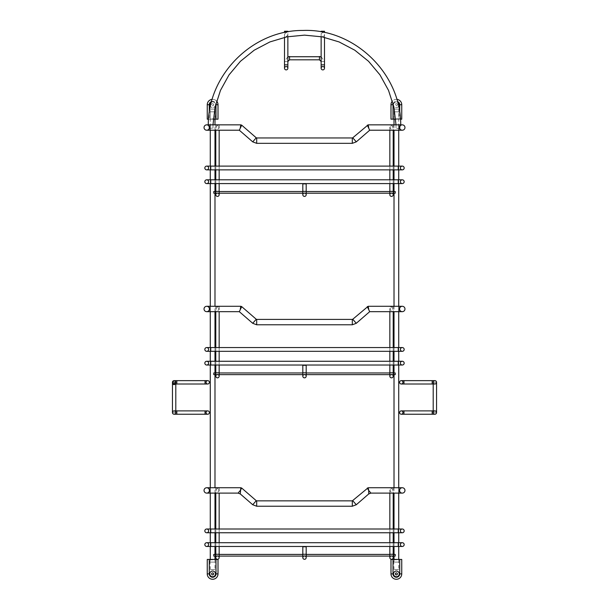 <?xml version="1.0" encoding="UTF-8"?>
<svg xmlns="http://www.w3.org/2000/svg" width="609" height="609" viewBox="0 0 609 609"><rect width="100%" height="100%" fill="white"/><g stroke="black" fill="none" stroke-linecap="round" stroke-linejoin="round"><path stroke-width="0.46" stroke-dasharray="3.04 2.28" d="M433.205 412.559L436.562 412.559L433.205 412.559A1.682 1.682 0 0 0 434.879 414.242A1.682 1.682 0 0 0 436.562 412.559C435.443 410.405 434.324 410.405 433.205 412.559L433.205 410.885M399.603 412.559A1.682 1.682 0 0 1 402.123 411.105A1.682 1.682 0 0 1 402.123 414.021A1.682 1.682 0 0 1 399.603 412.559M436.562 382.323C435.443 384.477 434.324 384.477 433.205 382.323L436.562 382.323L433.205 382.323A1.682 1.682 0 0 1 434.879 380.64A1.682 1.682 0 0 1 436.562 382.323M399.603 382.323A1.682 1.682 0 0 0 402.123 383.777A1.682 1.682 0 0 0 402.123 380.869A1.682 1.682 0 0 0 399.603 382.323M210.28 111.835L214.985 111.835L210.28 111.835L210.28 130.219M210.28 562.092L214.985 562.092L210.28 562.092L210.28 559.443M210.28 546.471L210.28 542.71M210.28 532.761L210.28 529M210.28 493.115L210.28 487.74M210.28 365.027L210.28 361.266M210.28 351.317L210.28 347.556M210.28 311.671L210.28 306.289M210.28 183.583L210.28 179.815M210.28 169.873L210.28 166.105M404.163 544.591A1.88 1.88 0 0 1 401.339 546.22A1.88 1.88 0 0 1 401.339 542.962A1.88 1.88 0 0 1 404.163 544.591M204.837 544.591A1.88 1.88 0 0 0 207.661 546.22A1.88 1.88 0 0 0 207.661 542.962A1.88 1.88 0 0 0 204.837 544.591M404.97 308.976A2.687 2.687 0 0 1 400.935 311.306A2.687 2.687 0 0 1 400.935 306.654A2.687 2.687 0 0 1 404.97 308.976M204.03 308.976A2.687 2.687 0 0 1 208.065 306.654A2.687 2.687 0 0 1 208.065 311.306A2.687 2.687 0 0 1 204.03 308.976M213.774 374.642L216.781 374.642L213.774 374.642L213.774 372.967L213.774 374.642L213.774 372.967L213.774 374.642L213.774 372.967L213.774 374.642L213.774 372.967L213.774 374.642L213.774 372.967L213.774 374.642L213.774 372.967L213.774 374.642L213.774 372.967L213.774 374.642L213.774 372.967L395.226 372.967L395.226 374.642L395.226 372.967L395.226 374.642L395.226 372.967L395.226 374.642L395.226 372.967L395.226 374.642L395.226 372.967L395.226 374.642L395.226 372.967L395.226 374.642L395.226 372.967L395.226 374.642L395.226 372.967L395.226 374.642L392.196 374.634M216.781 374.642L395.226 374.642M213.774 372.967L395.226 372.967L213.774 372.967M390.841 374.642L305.185 374.642M215.792 372.967L219.156 372.967M302.818 372.967L306.182 372.967M389.844 372.967L393.208 372.967M302.818 365.324L306.182 365.324M306.182 376.179A1.682 1.682 0 0 1 303.663 377.633A1.682 1.682 0 0 1 303.663 374.725A1.682 1.682 0 0 1 306.182 376.179M240.821 306.289L240.319 308.976L241.704 306.624M239.314 311.671L240.319 308.976M217.474 307.142C215.578 308.367 215.578 309.593 217.474 310.818C219.362 309.593 219.362 308.367 217.474 307.142M215.792 306.67L219.156 306.67L215.792 306.67L215.792 311.671M215.792 365.027L215.792 361.266M215.792 351.317L215.792 347.556M217.961 374.573A1.682 1.682 0 0 0 216.979 374.573M369.686 311.671L368.681 308.976M391.526 307.142C393.422 308.367 393.422 309.593 391.526 310.818C389.638 309.593 389.638 308.367 391.526 307.142M393.208 306.67L389.844 306.67L393.208 306.67L393.208 311.671M393.208 365.027L393.208 361.266M393.208 351.317L393.208 347.556M393.208 376.179A1.682 1.682 0 0 1 390.689 377.633A1.682 1.682 0 0 1 390.689 374.725A1.682 1.682 0 0 1 393.208 376.179M404.163 349.437A1.88 1.88 0 0 1 401.339 351.066A1.88 1.88 0 0 1 401.339 347.808A1.88 1.88 0 0 1 404.163 349.437M204.837 349.437A1.88 1.88 0 0 1 207.661 347.808A1.88 1.88 0 0 1 207.661 351.066A1.88 1.88 0 0 1 204.837 349.437M404.163 363.147A1.88 1.88 0 0 1 401.339 364.776A1.88 1.88 0 0 1 401.339 361.518A1.88 1.88 0 0 1 404.163 363.147M204.837 363.147A1.88 1.88 0 0 0 207.661 364.776A1.88 1.88 0 0 0 207.661 361.518A1.88 1.88 0 0 0 204.837 363.147M324.498 37.355L324.498 32.536M324.498 31.249L321.141 31.249M322.816 32.513C320.616 33.487 320.593 34.873 322.747 36.662C325.046 35.802 325.069 34.416 322.816 32.513M324.498 68.208A1.682 1.682 0 0 0 322.816 66.533A1.682 1.682 0 0 0 321.141 68.208A1.682 1.682 0 0 0 322.816 69.89A1.682 1.682 0 0 0 324.498 68.208L324.498 64.851L321.141 64.851L324.498 64.851L321.141 64.851L321.141 68.208M321.141 56.736L324.498 61.494L324.498 64.851M284.502 37.355L284.502 32.536M284.502 31.249L287.859 31.249M286.184 32.513C283.969 34.241 283.954 35.634 286.139 36.692C288.407 34.896 288.422 33.503 286.184 32.513M287.859 56.736L284.502 61.494L284.502 64.851L287.859 64.851L284.502 64.851L287.859 64.851L287.859 68.208M209.321 128.225L212.983 128.164L209.321 128.225L209.359 127.007M208.278 124.845L208.331 125.378M209.1 126.284L209.268 126.687M400.722 124.845L400.669 125.378M399.763 128.491L396.017 128.415L399.763 128.491M393.208 194.728A1.682 1.682 0 0 1 390.689 196.189A1.682 1.682 0 0 1 390.689 193.274A1.682 1.682 0 0 1 393.208 194.728M393.208 125.226L389.844 125.226L393.208 125.226L393.208 130.219M390.841 193.198L392.219 193.198M393.208 183.583L393.208 179.815M393.208 169.873L393.208 166.105M391.526 125.698C393.422 126.923 393.422 128.149 391.526 129.374C389.638 128.149 389.638 126.923 391.526 125.698M404.97 127.532A2.687 2.687 0 0 1 400.935 129.862A2.687 2.687 0 0 1 400.935 125.203A2.687 2.687 0 0 1 404.97 127.532M369.686 130.219L368.681 127.532M217.961 193.122A1.682 1.682 0 0 0 216.804 193.19M215.792 125.226L219.156 125.226L215.792 125.226L215.792 130.219M216.781 193.198L218.159 193.198M215.792 183.583L215.792 179.815M215.792 169.873L215.792 166.105M217.474 125.698C215.578 126.923 215.578 128.149 217.474 129.374C219.362 128.149 219.362 126.923 217.474 125.698M239.314 130.219L241.704 125.172M240.821 124.845L240.319 127.532M306.182 194.728A1.682 1.682 0 0 1 303.663 196.189A1.682 1.682 0 0 1 303.663 193.274A1.682 1.682 0 0 1 306.182 194.728M302.818 183.88L306.182 183.88M303.815 193.198L305.185 193.198M213.774 193.198L213.774 191.515L213.774 193.198L213.774 191.515L213.774 193.198L213.774 191.515L213.774 193.198L213.774 191.515L213.774 193.198L213.774 191.515L213.774 193.198L213.774 191.515L213.774 193.198L213.774 191.515L213.774 193.198L213.774 191.515L395.226 191.515L395.226 193.198M215.792 191.515L219.156 191.515M302.818 191.515L306.182 191.515M389.844 191.515L393.208 191.515M213.774 191.515L395.226 191.515L213.774 191.515M404.97 490.428A2.687 2.687 0 0 1 400.935 492.757A2.687 2.687 0 0 1 400.935 488.098A2.687 2.687 0 0 1 404.97 490.428M204.03 490.428A2.687 2.687 0 0 1 208.065 488.098A2.687 2.687 0 0 1 208.065 492.757A2.687 2.687 0 0 1 204.03 490.428M368.734 493.937L368.681 490.428L370.934 493.115M391.526 488.585C393.422 489.811 393.422 491.037 391.526 492.262C389.638 491.037 389.638 489.811 391.526 488.585M238.066 493.115L240.319 490.428L240.266 493.937M240.821 487.74L240.319 490.428L241.704 488.068M217.474 488.585C215.578 489.811 215.578 491.037 217.474 492.262C219.362 491.037 219.362 489.811 217.474 488.585M215.792 556.093L213.774 556.093L216.857 556.063L213.774 556.093L213.774 554.411L213.774 556.093L213.774 554.411L213.774 556.093L213.774 554.411L213.774 556.093L213.774 554.411L213.774 556.093L213.774 554.411L213.774 556.093L213.774 554.411L213.774 556.093L213.774 554.411L213.774 556.093L213.774 554.411L395.226 554.411L395.226 556.093L395.226 554.411L395.226 556.093L395.226 554.411L395.226 556.093L395.226 554.411L395.226 556.093L395.226 554.411L395.226 556.093L395.226 554.411L395.226 556.093L395.226 554.411L395.226 556.093L395.226 554.411L395.226 556.093L393.208 556.093M216.781 556.093L392.219 556.093M302.818 556.093L306.182 556.093M213.774 554.411L395.226 554.411L213.774 554.411M303.815 556.093L305.185 556.093M215.792 554.411L219.156 554.411M302.818 554.411L306.182 554.411M389.844 554.411L393.208 554.411M302.818 546.768L306.182 546.768M306.182 557.623A1.682 1.682 0 0 1 303.663 559.077A1.682 1.682 0 0 1 303.663 556.169A1.682 1.682 0 0 1 306.182 557.623M215.792 488.121L219.156 488.121L215.792 488.121L215.792 493.115M215.792 546.471L215.792 542.71M215.792 532.761L215.792 529M215.792 557.623A1.682 1.682 0 0 0 218.311 559.077A1.682 1.682 0 0 0 218.311 556.169A1.682 1.682 0 0 0 215.792 557.623M393.208 488.121L389.844 488.121L393.208 488.121L393.208 493.115M393.208 546.471L393.208 542.71M393.208 532.761L393.208 529M393.208 557.623A1.682 1.682 0 0 1 390.689 559.077A1.682 1.682 0 0 1 390.689 556.169A1.682 1.682 0 0 1 393.208 557.623M404.163 167.993A1.88 1.88 0 0 1 401.339 169.622A1.88 1.88 0 0 1 401.339 166.356A1.88 1.88 0 0 1 404.163 167.993M204.837 167.993A1.88 1.88 0 0 1 207.661 166.356A1.88 1.88 0 0 1 207.661 169.622A1.88 1.88 0 0 1 204.837 167.993M404.163 530.881A1.88 1.88 0 0 1 401.339 532.51A1.88 1.88 0 0 1 401.339 529.251A1.88 1.88 0 0 1 404.163 530.881M204.837 530.881A1.88 1.88 0 0 1 207.661 529.251A1.88 1.88 0 0 1 207.661 532.51A1.88 1.88 0 0 1 204.837 530.881M404.163 181.695A1.88 1.88 0 0 1 401.339 183.324A1.88 1.88 0 0 1 401.339 180.066A1.88 1.88 0 0 1 404.163 181.695M204.837 181.695A1.88 1.88 0 0 0 207.661 183.324A1.88 1.88 0 0 0 207.661 180.066A1.88 1.88 0 0 0 204.837 181.695M175.11 382.178A0.67 0.525 168.3 0 1 175.773 382.703L175.369 382.992A0.67 0.502 90 0 0 174.867 382.323L174.867 381.653A1.005 1.005 0 0 0 173.367 381.653L173.123 382.064A0.67 0.411 -9.3 0 0 172.461 382.597A0.67 0.525 -168.3 0 1 173.123 382.178L174.867 382.323L173.367 382.323A0.67 0.502 90 0 0 172.865 382.992L172.461 382.703M175.377 381.211L175.461 383.327L172.819 383.388L172.461 382.597L172.865 381.204L173.367 381.653L175.369 381.204L175.773 382.597L175.369 382.992L172.865 382.992M175.795 384.005L175.773 382.604A0.67 0.411 9.3 0 0 175.11 382.064M175.461 383.327L174.121 384.005M175.293 384.005L175.773 382.703M175.795 410.885L175.795 412.559L172.438 412.559L175.795 412.559A1.682 1.682 0 0 1 174.121 414.242A1.682 1.682 0 0 1 172.438 412.559C173.557 410.405 174.676 410.405 175.795 412.559M209.397 412.559A1.682 1.682 0 0 0 206.877 411.105A1.682 1.682 0 0 0 206.877 414.021A1.682 1.682 0 0 0 209.397 412.559M209.397 382.323A1.682 1.682 0 0 1 206.877 383.777A1.682 1.682 0 0 1 206.877 380.869A1.682 1.682 0 0 1 209.397 382.323M398.72 111.835L394.015 111.835L398.72 111.835L398.72 130.219M398.72 562.092L394.015 562.092L398.72 562.092L398.72 559.443M398.72 546.471L398.72 542.71M398.72 532.761L398.72 529M398.72 493.115L398.72 487.74M398.72 365.027L398.72 361.266M398.72 351.317L398.72 347.556M398.72 311.671L398.72 306.289M398.72 183.583L398.72 179.815M398.72 169.873L398.72 166.105M398.72 569.529L394.015 569.529L398.72 569.529L398.72 559.785L394.015 559.785L399.055 559.443L393.68 559.443L399.055 559.443M390.993 559.443L401.75 559.443L401.75 573.891A5.374 5.374 0 0 1 396.368 579.273A5.374 5.374 0 0 1 390.993 573.891L390.993 559.443M399.23 573.891A2.855 2.855 0 0 0 394.944 571.417A2.855 2.855 0 0 0 394.944 576.365A2.855 2.855 0 0 0 399.23 573.891M395.363 573.891A1.005 1.005 0 0 0 396.878 574.767A1.005 1.005 0 0 0 396.878 573.023A1.005 1.005 0 0 0 395.363 573.891M214.985 569.529L210.28 569.529L214.985 569.529L214.985 559.785L210.28 559.785L215.32 559.443L209.945 559.443L215.32 559.443M207.25 559.443L218.007 559.443L218.007 573.891A5.374 5.374 0 0 1 212.632 579.273A5.374 5.374 0 0 1 207.25 573.891L207.25 559.443M215.487 573.891A2.855 2.855 0 0 0 211.201 571.417A2.855 2.855 0 0 0 211.201 576.365A2.855 2.855 0 0 0 215.487 573.891M211.62 573.891A1.005 1.005 0 0 0 213.135 574.767A1.005 1.005 0 0 0 213.135 573.023A1.005 1.005 0 0 0 211.62 573.891M394.015 109.095L398.72 109.095L394.015 109.095L394.015 118.839L398.72 118.839L393.68 119.174L399.055 119.174L393.68 119.174M399.732 112.749L399.732 119.174L400.448 119.174M399.732 119.174L395.721 119.174M401.75 119.174L390.993 119.174L390.993 104.725A5.374 5.374 0 0 1 396.368 99.351A5.374 5.374 0 0 1 401.75 104.725L401.75 119.174M398.606 106.506A2.855 2.855 0 0 1 393.513 104.725A2.855 2.855 0 0 0 397.799 107.199A2.855 2.855 0 0 0 397.799 102.251A2.855 2.855 0 0 0 393.513 104.725A2.855 2.855 0 0 1 397.555 102.122M397.38 104.725A1.005 1.005 0 0 0 395.865 103.85A1.005 1.005 0 0 0 395.865 105.593A1.005 1.005 0 0 0 397.38 104.725A1.005 1.005 0 0 0 395.865 103.85A1.005 1.005 0 0 0 395.865 105.593A1.005 1.005 0 0 0 397.38 104.725M396.779 99.366A5.374 5.374 0 0 0 392.386 101.109M210.28 109.095L214.985 109.095L210.28 109.095L210.28 118.839L214.985 118.839L209.945 119.174L215.32 119.174L209.945 119.174M213.279 119.174L209.268 119.174L209.268 112.756M208.552 119.174L209.268 119.174M218.007 119.174L207.25 119.174L207.25 104.725A5.374 5.374 0 0 1 212.632 99.351A5.374 5.374 0 0 1 218.007 104.725L218.007 119.174M209.77 104.725A2.855 2.855 0 0 0 214.056 107.199A2.855 2.855 0 0 0 214.056 102.251A2.855 2.855 0 0 0 209.77 104.725M213.637 104.725A1.005 1.005 0 0 0 212.122 103.85A1.005 1.005 0 0 0 212.122 105.593A1.005 1.005 0 0 0 213.637 104.725A1.005 1.005 0 0 0 212.122 103.85A1.005 1.005 0 0 0 212.122 105.593A1.005 1.005 0 0 0 213.637 104.725M211.445 102.122A2.855 2.855 0 0 1 215.122 103.332A2.855 2.855 0 0 1 214.223 107.093A2.855 2.855 0 0 1 210.394 106.506M216.614 101.109A5.374 5.374 0 0 0 212.221 99.366M432.192 410.885L432.192 414.242M403.973 410.885L403.973 414.242M432.192 384.005L432.192 380.64M403.973 384.005L403.973 380.64M210.752 546.471L210.752 542.71M398.248 546.471L398.248 542.71M302.818 372.815L306.182 372.815M210.082 311.671L210.082 306.289M256.686 324.787L256.686 319.405M252.72 323.303L256.244 319.245M219.156 372.815L215.792 372.815M398.918 311.671L398.918 306.289M352.314 324.787L352.314 319.405M356.28 323.303L352.756 319.245M389.844 372.815L393.208 372.815M398.248 351.317L398.248 347.556M210.752 351.317L210.752 347.556M210.752 365.027L210.752 361.266M398.248 365.027L398.248 361.266M324.498 61.494L321.141 61.494L324.498 61.494M319.459 59.811L319.459 56.454M284.502 61.494L287.859 61.494L284.502 61.494M289.541 59.811L289.541 56.454M389.844 191.371L393.208 191.371M398.918 130.219L398.918 124.845M356.28 141.859L352.756 137.794M352.314 143.336L352.314 137.961M256.686 143.336L256.686 137.961M219.156 191.371L215.792 191.371M210.082 130.219L210.082 124.845M252.72 141.859L256.244 137.794M302.818 191.371L306.182 191.371M398.918 493.115L398.918 487.74M210.082 493.115L210.082 487.74M302.818 554.266L306.182 554.266M256.686 506.231L256.686 500.857M252.72 504.747L256.244 500.689M219.156 554.266L215.792 554.266M352.314 506.231L352.314 500.857M356.28 504.747L352.756 500.689M389.844 554.266L393.208 554.266M398.248 169.873L398.248 166.105M210.752 169.873L210.752 166.105M210.752 532.761L210.752 529M398.248 532.761L398.248 529M398.248 183.583L398.248 179.815M210.752 183.583L210.752 179.815M176.808 410.885L176.808 414.242M205.027 410.885L205.027 414.242M176.808 384.005L176.808 380.64M205.027 384.005L205.027 380.64M393.132 103.819A3.357 3.357 0 0 1 397.395 101.52M211.612 101.52A3.357 3.357 0 0 1 215.868 103.819M433.205 384.005L433.205 382.323M214.985 562.092L214.985 559.443M214.985 556.093L214.985 554.411M214.985 546.471L214.985 542.71M214.985 532.761L214.985 529M214.985 493.115L214.985 487.74M214.985 374.642L214.985 372.967M214.985 365.027L214.985 361.266M214.985 351.317L214.985 347.556M214.985 311.671L214.985 306.289M214.985 193.198L214.985 191.515M214.985 183.583L214.985 179.815M214.985 169.873L214.985 166.105M214.985 130.219L214.985 124.845M214.985 119.174L214.985 111.835M218.159 374.642L303.815 374.642M219.156 306.67L219.156 311.671M219.156 347.556L219.156 351.317M219.156 361.266L219.156 365.027M389.844 365.027L389.844 361.266M389.844 351.317L389.844 347.556M389.844 311.671L389.844 306.67M321.141 36.669L321.141 31.881M321.141 64.851L321.141 61.494M287.859 36.669L287.859 31.881M287.859 61.494L287.859 64.851M212.983 128.164L212.99 124.845M396.01 124.845L396.017 128.415M389.844 183.583L389.844 179.815M389.844 169.873L389.844 166.105M389.844 130.219L389.844 125.226M219.156 125.226L219.156 130.219M219.156 166.105L219.156 169.873M219.156 179.815L219.156 183.583M218.159 556.093L219.156 556.093M389.844 556.093L390.841 556.093M219.156 488.121L219.156 493.115M219.156 529L219.156 532.761M219.156 542.71L219.156 546.471M389.844 546.471L389.844 542.71M389.844 532.761L389.844 529M389.844 493.115L389.844 488.121M172.606 383.061L172.469 382.635M394.015 111.835L394.015 119.174M394.015 124.845L394.015 130.219M394.015 166.105L394.015 169.873M394.015 179.815L394.015 183.583M394.015 191.515L394.015 193.198M394.015 306.289L394.015 311.671M394.015 347.556L394.015 351.317M394.015 361.266L394.015 365.027M394.015 372.967L394.015 374.642M394.015 487.74L394.015 493.115M394.015 529L394.015 532.761M394.015 542.71L394.015 546.471M394.015 554.411L394.015 556.093M394.015 559.443L394.015 562.092M394.015 569.529L393.68 559.443M210.28 569.529L209.945 559.443M398.72 109.095L399.055 119.174M214.985 109.095L215.32 119.174"/><path stroke-width="0.91" d="M436.562 412.559A1.682 1.682 0 0 0 434.879 410.885A1.682 1.682 0 0 0 433.205 412.559A1.682 1.682 0 0 0 434.879 414.242A1.682 1.682 0 0 0 436.562 412.559L436.562 382.323A1.682 1.682 0 0 1 434.879 384.005A1.682 1.682 0 0 1 433.205 382.323A1.682 1.682 0 0 1 434.879 380.64A1.682 1.682 0 0 1 436.562 382.323M399.603 412.559A1.682 1.682 0 0 1 401.278 410.885A1.682 1.682 0 0 1 402.96 412.559A1.682 1.682 0 0 1 401.278 414.242A1.682 1.682 0 0 1 399.603 412.559M399.603 382.323A1.682 1.682 0 0 0 401.278 384.005A1.682 1.682 0 0 0 402.96 382.323A1.682 1.682 0 0 0 401.278 380.64A1.682 1.682 0 0 0 399.603 382.323M210.28 559.443L210.28 546.471M210.28 542.71L210.28 532.761M210.28 529L210.28 493.115M210.28 487.74L210.28 365.027M210.28 361.266L210.28 351.317M210.28 347.556L210.28 311.671M210.28 306.289L210.28 183.583M210.28 179.815L210.28 169.873M210.28 166.105L210.28 130.219M204.837 544.591A1.88 1.88 0 0 0 206.717 546.471A1.88 1.88 0 0 0 208.605 544.591A1.88 1.88 0 0 0 206.717 542.71A1.88 1.88 0 0 0 204.837 544.591M404.163 544.591A1.88 1.88 0 0 1 402.283 546.471A1.88 1.88 0 0 1 400.395 544.591A1.88 1.88 0 0 1 402.283 542.71A1.88 1.88 0 0 1 404.163 544.591M392.196 374.634L390.841 374.642M218.159 374.642L216.781 374.642M305.185 374.642L303.815 374.642M392.219 374.642L391.526 374.497L392.219 374.642M395.226 374.642L393.208 374.642L395.226 374.642L393.208 374.642L395.226 374.642L393.208 374.642L395.226 374.642L395.226 372.967L393.208 372.967M213.774 374.642L215.792 374.642L213.774 374.642L215.792 374.642L213.774 374.642L215.792 374.642L213.774 374.642L213.774 372.967L215.792 372.967M219.156 372.967L302.818 372.967M306.182 372.967L389.844 372.967M306.182 365.324L302.818 365.324L302.818 376.179A1.682 1.682 0 0 1 304.5 374.497A1.682 1.682 0 0 1 306.182 376.179L306.182 365.324M306.182 376.179A1.682 1.682 0 0 1 304.5 377.854A1.682 1.682 0 0 1 302.818 376.179M240.319 308.976L240.821 306.289L241.704 306.624L239.314 311.671L206.717 311.671A2.687 2.687 0 0 0 209.412 308.976A2.687 2.687 0 0 0 206.717 306.289A2.687 2.687 0 0 0 204.03 308.976A2.687 2.687 0 0 0 206.717 311.671M216.979 374.573A1.682 1.682 0 0 0 217.474 377.854A1.682 1.682 0 0 0 219.156 376.179A1.682 1.682 0 0 0 217.474 374.497A1.682 1.682 0 0 0 215.792 376.179L215.792 365.027M215.792 361.266L215.792 351.317M215.792 347.556L215.792 311.671M215.792 376.179A1.682 1.682 0 0 0 219.118 376.507A1.682 1.682 0 0 0 217.961 374.573M368.681 308.976L368.179 306.289L368.681 308.976L367.296 306.624L369.686 311.671L356.28 323.303L352.756 319.245L352.314 319.405L352.314 324.787L256.686 324.787L252.72 323.303L239.314 311.671M404.97 308.976A2.687 2.687 0 0 1 402.283 311.671A2.687 2.687 0 0 1 399.588 308.976A2.687 2.687 0 0 1 402.283 306.289A2.687 2.687 0 0 1 404.97 308.976M393.208 376.179A1.682 1.682 0 0 1 391.526 377.854A1.682 1.682 0 0 1 389.844 376.179A1.682 1.682 0 0 1 391.526 374.497A1.682 1.682 0 0 1 393.208 376.179L393.208 365.027M393.208 361.266L393.208 351.317M393.208 347.556L393.208 311.671M404.163 349.437A1.88 1.88 0 0 1 402.283 351.317A1.88 1.88 0 0 1 400.395 349.437A1.88 1.88 0 0 1 402.283 347.556A1.88 1.88 0 0 1 404.163 349.437A1.88 1.88 0 0 1 402.283 351.317A1.88 1.88 0 0 1 400.395 349.437A1.88 1.88 0 0 1 402.283 347.556A1.88 1.88 0 0 1 404.163 349.437M204.837 349.437A1.88 1.88 0 0 0 206.717 351.317A1.88 1.88 0 0 0 208.605 349.437A1.88 1.88 0 0 0 206.717 347.556A1.88 1.88 0 0 0 204.837 349.437M204.837 363.147A1.88 1.88 0 0 0 206.717 365.027A1.88 1.88 0 0 0 208.605 363.147A1.88 1.88 0 0 0 206.717 361.266A1.88 1.88 0 0 0 204.837 363.147M404.163 363.147A1.88 1.88 0 0 1 402.283 365.027A1.88 1.88 0 0 1 400.395 363.147A1.88 1.88 0 0 1 402.283 361.266A1.88 1.88 0 0 1 404.163 363.147M324.498 68.208A1.682 1.682 0 0 0 322.816 66.533A1.682 1.682 0 0 0 321.141 68.208A1.682 1.682 0 0 0 322.816 69.89A1.682 1.682 0 0 0 324.498 68.208L324.498 37.355M324.498 32.536L324.498 31.249L321.141 31.249L321.141 31.881M287.859 56.736L321.141 56.736M287.859 36.669L287.859 64.851L284.502 64.851L284.502 68.208A1.682 1.682 0 0 1 286.184 66.533A1.682 1.682 0 0 1 287.859 68.208A1.682 1.682 0 0 1 286.184 69.89A1.682 1.682 0 0 1 284.502 68.208A1.682 1.682 0 0 1 286.184 66.533A1.682 1.682 0 0 1 287.859 68.208A1.682 1.682 0 0 1 286.184 69.89A1.682 1.682 0 0 1 284.502 68.208L284.502 37.355M284.502 32.536L284.502 31.249L287.859 31.249L287.859 31.881M400.669 125.378L399.786 126.535L399.763 128.491L399.641 127.007M209.321 128.225L209.214 126.535L208.278 125.34C207.738 74.953 252.56 30.024 302.947 30.45C354.43 28.288 401.339 73.818 400.73 125.34L400.699 125.355M399.732 126.687L399.9 126.284M392.219 193.198L390.841 193.198M392.196 193.19L391.526 193.053L392.196 193.19M393.208 194.728A1.682 1.682 0 0 1 391.526 196.41A1.682 1.682 0 0 1 389.844 194.728A1.682 1.682 0 0 1 391.526 193.053A1.682 1.682 0 0 1 393.208 194.728A1.682 1.682 0 0 1 391.526 196.41A1.682 1.682 0 0 1 389.844 194.728A1.682 1.682 0 0 1 391.526 193.053A1.682 1.682 0 0 1 393.208 194.728L393.208 183.583M393.208 179.815L393.208 169.873M393.208 166.105L393.208 130.219M404.97 127.532A2.687 2.687 0 0 1 402.283 130.219A2.687 2.687 0 0 1 399.588 127.532A2.687 2.687 0 0 1 402.283 124.845A2.687 2.687 0 0 1 404.97 127.532A2.687 2.687 0 0 1 402.283 130.219A2.687 2.687 0 0 1 399.588 127.532A2.687 2.687 0 0 1 402.283 124.845A2.687 2.687 0 0 1 404.97 127.532M368.681 127.532L367.296 125.172L369.686 130.219L356.28 141.859L352.756 137.794L368.179 124.845L368.681 127.532L368.179 124.845L398.918 124.845L398.918 130.219L402.283 130.219M216.804 193.19A1.682 1.682 0 0 0 217.246 196.395A1.682 1.682 0 0 0 218.144 193.19L216.781 193.198M218.091 193.167L217.474 193.053L218.091 193.167A1.682 1.682 0 0 0 217.961 193.122M215.792 194.728A1.682 1.682 0 0 0 217.474 196.41A1.682 1.682 0 0 0 219.156 194.728A1.682 1.682 0 0 0 217.474 193.053A1.682 1.682 0 0 0 215.792 194.728L215.792 183.583M215.792 179.815L215.792 169.873M215.792 166.105L215.792 130.219M204.03 127.532A2.687 2.687 0 0 0 206.717 130.219A2.687 2.687 0 0 0 209.412 127.532A2.687 2.687 0 0 0 206.717 124.845A2.687 2.687 0 0 0 204.03 127.532A2.687 2.687 0 0 1 208.065 125.203A2.687 2.687 0 0 1 208.065 129.862A2.687 2.687 0 0 1 204.03 127.532M240.319 127.532L240.821 124.845L241.704 125.172L239.314 130.219L206.717 130.219M306.182 183.88L302.818 183.88L302.818 194.728A1.682 1.682 0 0 1 304.5 193.053A1.682 1.682 0 0 1 306.182 194.728L306.182 183.88M305.17 193.19L303.815 193.198M306.182 194.728A1.682 1.682 0 0 1 304.5 196.41A1.682 1.682 0 0 1 302.818 194.728A1.682 1.682 0 0 1 304.5 193.053A1.682 1.682 0 0 1 306.182 194.728A1.682 1.682 0 0 1 304.5 196.41A1.682 1.682 0 0 1 302.818 194.728M395.226 193.198L393.208 193.198L395.226 193.198L393.208 193.198L395.226 193.198L393.208 193.198L395.226 193.198L393.208 193.198L395.226 193.198L395.226 191.515L393.208 191.515M215.792 191.515L213.774 191.515L213.774 193.198L215.792 193.198L213.774 193.198M219.156 191.515L302.818 191.515M306.182 191.515L389.844 191.515M368.681 490.428L368.734 493.937L370.934 493.115L368.681 490.428L368.179 487.74L368.681 490.428L367.296 488.068L368.681 490.428M240.319 490.428L238.066 493.115L240.266 493.937L240.821 487.74L241.704 488.068L240.319 490.428M390.841 556.093L392.219 556.093M218.159 556.093L216.781 556.093M305.17 556.086L303.815 556.093M393.208 556.093L395.226 556.093L395.226 554.411L393.208 554.411M215.792 556.093L213.774 556.093L213.774 554.411L215.792 554.411M219.156 554.411L302.818 554.411M306.182 554.411L389.844 554.411M306.182 546.768L302.818 546.768L302.818 557.623A1.682 1.682 0 0 1 304.5 555.941A1.682 1.682 0 0 1 306.182 557.623L306.182 546.768M306.182 557.623A1.682 1.682 0 0 1 304.5 559.306A1.682 1.682 0 0 1 302.818 557.623M204.03 490.428A2.687 2.687 0 0 0 206.717 493.115A2.687 2.687 0 0 0 209.412 490.428A2.687 2.687 0 0 0 206.717 487.74A2.687 2.687 0 0 0 204.03 490.428M215.792 557.623A1.682 1.682 0 0 0 217.474 559.306A1.682 1.682 0 0 0 219.156 557.623A1.682 1.682 0 0 0 217.474 555.941A1.682 1.682 0 0 0 215.792 557.623L215.792 546.471M215.792 542.71L215.792 532.761M215.792 529L215.792 493.115M404.97 490.428A2.687 2.687 0 0 1 402.283 493.115A2.687 2.687 0 0 1 399.588 490.428A2.687 2.687 0 0 1 402.283 487.74A2.687 2.687 0 0 1 404.97 490.428M393.208 557.623A1.682 1.682 0 0 1 391.526 559.306A1.682 1.682 0 0 1 389.844 557.623A1.682 1.682 0 0 1 391.526 555.941A1.682 1.682 0 0 1 393.208 557.623L393.208 546.471M393.208 542.71L393.208 532.761M393.208 529L393.208 493.115M404.163 167.993A1.88 1.88 0 0 1 402.283 169.873A1.88 1.88 0 0 1 400.395 167.993A1.88 1.88 0 0 1 402.283 166.105A1.88 1.88 0 0 1 404.163 167.993A1.88 1.88 0 0 1 402.283 169.873A1.88 1.88 0 0 1 400.395 167.993A1.88 1.88 0 0 1 402.283 166.105A1.88 1.88 0 0 1 404.163 167.993M204.837 167.993A1.88 1.88 0 0 0 206.717 169.873A1.88 1.88 0 0 0 208.605 167.993A1.88 1.88 0 0 0 206.717 166.105A1.88 1.88 0 0 0 204.837 167.993M204.837 530.881A1.88 1.88 0 0 0 206.717 532.761A1.88 1.88 0 0 0 208.605 530.881A1.88 1.88 0 0 0 206.717 529A1.88 1.88 0 0 0 204.837 530.881M404.163 530.881A1.88 1.88 0 0 1 402.283 532.761A1.88 1.88 0 0 1 400.395 530.881A1.88 1.88 0 0 1 402.283 529A1.88 1.88 0 0 1 404.163 530.881M404.163 181.695A1.88 1.88 0 0 1 402.283 183.583A1.88 1.88 0 0 1 400.395 181.695A1.88 1.88 0 0 1 402.283 179.815A1.88 1.88 0 0 1 404.163 181.695A1.88 1.88 0 0 1 402.283 183.583A1.88 1.88 0 0 1 400.395 181.695A1.88 1.88 0 0 1 402.283 179.815A1.88 1.88 0 0 1 404.163 181.695M204.837 181.695A1.88 1.88 0 0 0 206.717 183.583A1.88 1.88 0 0 0 208.605 181.695A1.88 1.88 0 0 0 206.717 179.815A1.88 1.88 0 0 0 204.837 181.695M172.865 382.992L172.461 382.703A0.67 0.525 -168.3 0 1 172.461 382.597L172.476 381.972M172.865 381.204A1.682 1.682 0 0 1 175.369 381.204L175.377 381.211M175.293 384.005C173.984 385.147 173.032 384.713 172.461 382.703L172.438 412.559A1.682 1.682 0 0 1 174.121 410.885A1.682 1.682 0 0 1 175.795 412.559A1.682 1.682 0 0 1 174.121 414.242A1.682 1.682 0 0 1 172.438 412.559M176.808 384.005L205.027 384.005L205.027 380.64L176.808 380.64L176.808 384.005L174.121 384.005A1.682 1.682 0 0 0 175.773 382.597A1.682 1.682 0 0 0 174.121 380.64A1.682 1.682 0 0 0 172.438 382.323A1.682 1.682 0 0 0 174.121 384.005L172.819 383.388M175.795 384.005L175.795 410.885M209.397 412.559A1.682 1.682 0 0 0 207.722 410.885A1.682 1.682 0 0 0 206.04 412.559A1.682 1.682 0 0 0 207.722 414.242A1.682 1.682 0 0 0 209.397 412.559M209.397 382.323A1.682 1.682 0 0 1 207.722 384.005A1.682 1.682 0 0 1 206.04 382.323A1.682 1.682 0 0 1 207.722 380.64A1.682 1.682 0 0 1 209.397 382.323M398.72 559.443L398.72 546.471M398.72 542.71L398.72 532.761M398.72 529L398.72 493.115M398.72 487.74L398.72 365.027M398.72 361.266L398.72 351.317M398.72 347.556L398.72 311.671M398.72 306.289L398.72 183.583M398.72 179.815L398.72 169.873M398.72 166.105L398.72 130.219M399.732 573.891A3.357 3.357 0 0 1 396.368 577.256A3.357 3.357 0 0 1 393.011 573.891L393.011 559.443L390.993 559.443L390.993 573.891A5.374 5.374 0 0 0 396.368 579.273A5.374 5.374 0 0 0 401.75 573.891L401.75 559.443L399.732 559.443L399.732 573.891L401.75 573.891M393.011 559.443L399.732 559.443M395.363 573.891A1.005 1.005 0 0 0 396.878 574.767A1.005 1.005 0 0 0 396.878 573.023A1.005 1.005 0 0 0 395.363 573.891M399.23 573.891A2.855 2.855 0 0 1 394.944 576.365A2.855 2.855 0 0 1 394.944 571.417A2.855 2.855 0 0 1 399.23 573.891M215.989 573.891A3.357 3.357 0 0 1 212.632 577.256A3.357 3.357 0 0 1 209.268 573.891L209.268 559.443L207.25 559.443L207.25 573.891A5.374 5.374 0 0 0 212.632 579.273A5.374 5.374 0 0 0 218.007 573.891L218.007 559.443L215.989 559.443L215.989 573.891L218.007 573.891M209.268 559.443L215.989 559.443M211.62 573.891A1.005 1.005 0 0 0 213.135 574.767A1.005 1.005 0 0 0 213.135 573.023A1.005 1.005 0 0 0 211.62 573.891M215.487 573.891A2.855 2.855 0 0 1 211.201 576.365A2.855 2.855 0 0 1 211.201 571.417A2.855 2.855 0 0 1 215.487 573.891M400.448 119.174L401.75 119.174L401.75 104.725A5.374 5.374 0 0 0 396.779 99.366M395.721 119.174L393.011 119.174L393.011 104.725L390.993 104.725L390.993 119.174L393.011 119.174M397.555 102.122A2.855 2.855 0 0 1 398.606 106.506M392.386 101.109A5.374 5.374 0 0 0 390.993 104.725M215.868 103.819A3.357 3.357 0 0 1 215.989 104.725L215.989 119.174L218.007 119.174L218.007 104.725A5.374 5.374 0 0 0 216.614 101.109M215.989 119.174L213.279 119.174M212.221 99.366A5.374 5.374 0 0 0 207.25 104.725L207.25 119.174L208.552 119.174M210.394 106.506A2.855 2.855 0 0 1 211.445 102.122M432.192 410.885L403.973 410.885L403.973 414.242L432.192 414.242L432.192 410.885L434.879 410.885M434.879 380.64L432.192 380.64L432.192 384.005L434.879 384.005M432.192 380.64L403.973 380.64L403.973 384.005L401.278 384.005M210.752 546.471L398.248 546.471L398.248 542.71L210.752 542.71L210.752 546.471L206.717 546.471M306.182 372.815L302.818 372.815M240.821 306.289L210.082 306.289L210.082 311.671M352.314 319.405L256.686 319.405L256.686 324.787M256.686 319.405L256.244 319.245L252.72 323.303M215.792 372.815L219.156 372.815L219.156 376.179M352.756 319.245L368.179 306.289L398.918 306.289L398.918 311.671L369.686 311.671M393.208 372.815L389.844 372.815L389.844 365.027M402.283 347.556L398.248 347.556L398.248 351.317L402.283 351.317M398.248 347.556L210.752 347.556L210.752 351.317L206.717 351.317M210.752 365.027L398.248 365.027L398.248 361.266L210.752 361.266L210.752 365.027L206.717 365.027M321.141 36.669L321.141 64.851L324.498 64.851M319.459 56.454L319.459 59.811L289.541 59.811L289.541 56.454M284.502 68.208A1.682 1.682 0 0 1 286.184 66.533A1.682 1.682 0 0 1 287.859 68.208A1.682 1.682 0 0 1 286.184 69.89A1.682 1.682 0 0 1 284.502 68.208M393.208 191.371L389.844 191.371L389.844 194.728M352.756 137.794L352.314 137.961L352.314 143.336L356.28 141.859M352.314 137.961L256.686 137.961L256.686 143.336L252.72 141.859L239.314 130.219M215.792 191.371L219.156 191.371L219.156 194.728M240.821 124.845L210.082 124.845L210.082 130.219M241.704 125.172L256.244 137.794L252.72 141.859M306.182 191.371L302.818 191.371M352.314 500.857L256.686 500.857L256.686 506.231L352.314 506.231L352.314 500.857L368.179 487.74L398.918 487.74L398.918 493.115L370.934 493.115M240.821 487.74L210.082 487.74L210.082 493.115L238.066 493.115M306.182 554.266L302.818 554.266M256.686 500.857L256.244 500.689L252.72 504.747L256.686 506.231M215.792 554.266L219.156 554.266L219.156 557.623M352.756 500.689L356.28 504.747L352.314 506.231M393.208 554.266L389.844 554.266L389.844 546.471M402.283 166.105L398.248 166.105L398.248 169.873L402.283 169.873M398.248 166.105L210.752 166.105L210.752 169.873L206.717 169.873M210.752 532.761L398.248 532.761L398.248 529L210.752 529L210.752 532.761L206.717 532.761M402.283 179.815L398.248 179.815L398.248 183.583L402.283 183.583M398.248 179.815L210.752 179.815L210.752 183.583L206.717 183.583M174.121 414.242L176.808 414.242L176.808 410.885L174.121 410.885M176.808 414.242L205.027 414.242L205.027 410.885L207.722 410.885M393.011 573.891L390.993 573.891M209.268 573.891L207.25 573.891M397.395 101.52A3.357 3.357 0 0 1 399.732 104.725L401.75 104.725M393.011 104.725A3.357 3.357 0 0 1 393.132 103.819M399.732 104.725L399.732 112.749M209.268 112.756L209.268 104.725L207.25 104.725M215.989 104.725L218.007 104.725M209.268 104.725A3.357 3.357 0 0 1 211.612 101.52M432.192 414.242L434.879 414.242M403.973 410.885L401.278 410.885M403.973 414.242L401.278 414.242M433.205 410.885L433.205 384.005M432.192 384.005L403.973 384.005M403.973 380.64L401.278 380.64M214.985 559.443L214.985 556.093M214.985 554.411L214.985 546.471M214.985 542.71L214.985 532.761M214.985 529L214.985 493.115M214.985 487.74L214.985 374.642M214.985 372.967L214.985 365.027M214.985 361.266L214.985 351.317M214.985 347.556L214.985 311.671M214.985 306.289L214.985 193.198M214.985 191.515L214.985 183.583M214.985 179.815L214.985 169.873M214.985 166.105L214.985 130.219M214.985 124.845L214.985 119.174M210.752 542.71L206.717 542.71M398.248 546.471L402.283 546.471M398.248 542.71L402.283 542.71M219.156 374.642L302.818 374.642L219.156 374.642M306.182 374.642L389.844 374.642L306.182 374.642M241.704 306.624L256.244 319.245M210.082 306.289L206.717 306.289M219.156 311.671L219.156 347.556M219.156 351.317L219.156 361.266M219.156 365.027L219.156 372.815M352.314 324.787L356.28 323.303M398.918 311.671L402.283 311.671M398.918 306.289L402.283 306.289M389.844 361.266L389.844 351.317M389.844 347.556L389.844 311.671M389.844 372.815L389.844 376.179M398.248 351.317L210.752 351.317M210.752 347.556L206.717 347.556M210.752 361.266L206.717 361.266M398.248 365.027L402.283 365.027M398.248 361.266L402.283 361.266M321.141 64.851L321.141 68.208M321.141 61.494L319.459 59.811M287.859 64.851L287.859 68.208M287.859 61.494L289.541 59.811M212.99 124.845L215.053 107.253L220.473 90.383L229.037 74.877L240.426 61.311L254.219 50.189L269.894 41.937L286.862 36.86L304.5 35.139L322.131 36.852L339.099 41.937L354.781 50.189L368.567 61.303L379.963 74.869L388.527 90.383L393.947 107.245L396.01 124.845M389.844 191.371L389.844 183.583M389.844 179.815L389.844 169.873M389.844 166.105L389.844 130.219M398.918 124.845L402.283 124.845M352.314 143.336L256.686 143.336M398.918 130.219L369.686 130.219M219.156 130.219L219.156 166.105M219.156 169.873L219.156 179.815M219.156 183.583L219.156 191.371M210.082 124.845L206.717 124.845M256.686 137.961L256.244 137.794M219.156 193.198L302.818 193.198L219.156 193.198M306.182 193.198L389.844 193.198L306.182 193.198M219.156 556.093L302.818 556.093M306.182 556.093L389.844 556.093M241.704 488.068L256.244 500.689M240.266 493.937L252.72 504.747M210.082 493.115L206.717 493.115M210.082 487.74L206.717 487.74M219.156 493.115L219.156 529M219.156 532.761L219.156 542.71M219.156 546.471L219.156 554.266M368.734 493.937L356.28 504.747M398.918 493.115L402.283 493.115M398.918 487.74L402.283 487.74M389.844 542.71L389.844 532.761M389.844 529L389.844 493.115M389.844 554.266L389.844 557.623M398.248 169.873L210.752 169.873M210.752 166.105L206.717 166.105M210.752 529L206.717 529M398.248 532.761L402.283 532.761M398.248 529L402.283 529M398.248 183.583L210.752 183.583M210.752 179.815L206.717 179.815M176.808 410.885L205.027 410.885M205.027 414.242L207.722 414.242M176.808 380.64L174.121 380.64M205.027 384.005L207.722 384.005M205.027 380.64L207.722 380.64M394.015 119.174L394.015 124.845M394.015 130.219L394.015 166.105M394.015 169.873L394.015 179.815M394.015 183.583L394.015 191.515M394.015 193.198L394.015 306.289M394.015 311.671L394.015 347.556M394.015 351.317L394.015 361.266M394.015 365.027L394.015 372.967M394.015 374.642L394.015 487.74M394.015 493.115L394.015 529M394.015 532.761L394.015 542.71M394.015 546.471L394.015 554.411M394.015 556.093L394.015 559.443"/></g></svg>
